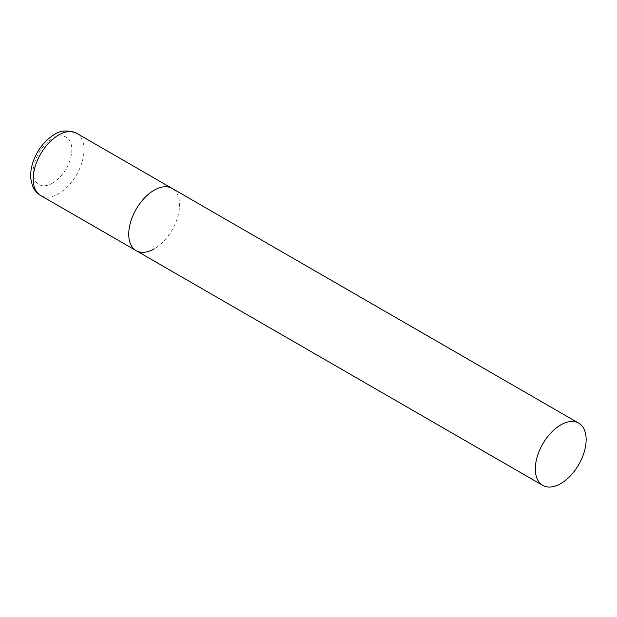 <?xml version="1.0" encoding="UTF-8"?>
<svg xmlns="http://www.w3.org/2000/svg" width="617" height="617" viewBox="0 0 617 617"><rect width="100%" height="100%" fill="white"/><g stroke="black" fill="none" stroke-linecap="round" stroke-linejoin="round"><path stroke-width="0.46" stroke-dasharray="3.08 2.31" d="M136.187 250.656A35.94 20.747 120 0 0 163.883 241.031A35.94 20.747 120 0 0 179.57 204.859A35.94 20.747 120 0 0 172.128 188.409A35.94 20.747 -60 0 1 177.634 217.207A35.94 20.747 -60 0 1 154.157 248.875M76.577 133.249A35.94 20.747 -60 0 1 82.092 162.047A35.94 20.747 -60 0 1 58.615 193.715A35.94 20.747 -60 0 1 40.645 195.496M52.514 183.149A27.31 15.772 -60 0 1 33.202 171.996A27.31 15.772 -60 0 1 52.514 138.547A27.31 15.772 -60 0 1 71.827 149.7A27.31 15.772 -60 0 1 52.514 183.149"/><path stroke-width="0.93" d="M154.157 248.875A35.94 20.747 -60 0 1 136.187 250.656A35.94 20.747 -60 0 1 130.681 221.858A35.94 20.747 -60 0 1 154.157 190.19A35.94 20.747 -60 0 1 172.128 188.409A35.94 20.747 120 0 0 144.432 198.042A35.94 20.747 120 0 0 128.745 234.205A35.94 20.747 120 0 0 136.187 250.656L40.645 195.496A35.94 20.747 -60 0 1 35.138 166.698A35.94 20.747 -60 0 1 58.615 135.03A35.94 20.747 -60 0 1 76.577 133.249C67.6 129.832 60.173 130.28 54.296 134.599C45.242 140.167 38.447 148.489 33.92 159.564C31.29 166.281 30.264 172.729 30.85 178.915L32.3 185.27C33.958 189.758 36.735 193.16 40.645 195.496M586.15 439.597A35.94 20.747 120 0 0 578.707 423.146A35.94 20.747 120 0 0 551.012 432.779A35.94 20.747 120 0 0 535.325 468.943A35.94 20.747 120 0 0 542.767 485.394A35.94 20.747 120 0 0 570.463 475.769A35.94 20.747 120 0 0 586.15 439.597M578.707 423.146L76.577 133.249M136.187 250.656L542.767 485.394"/></g></svg>
